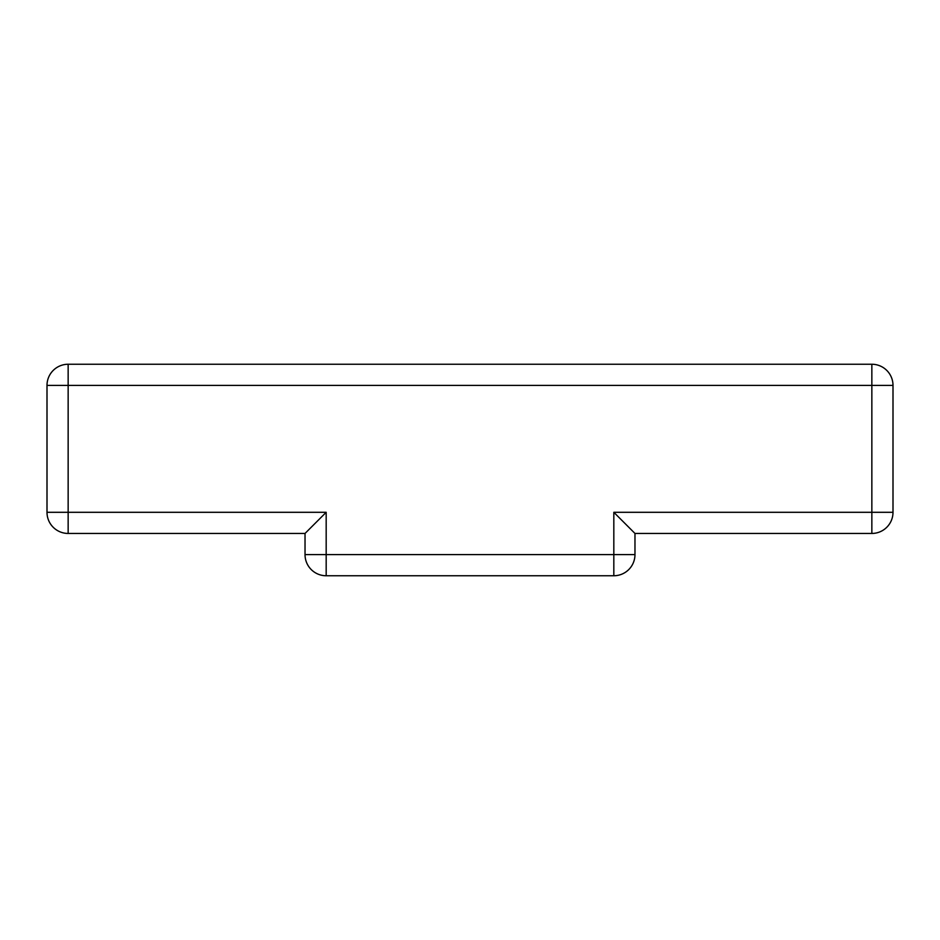 <?xml version="1.0" encoding="UTF-8"?>
<svg xmlns="http://www.w3.org/2000/svg" width="940" height="940" viewBox="0 0 940 940"><rect width="100%" height="100%" fill="white"/><g stroke="black" fill="none" stroke-linecap="round" stroke-linejoin="round"><path stroke-width="1.41" d="M326.18 512.3L326.18 575.75A21.15 21.15 0 0 1 305.03 554.6L613.82 554.6L613.82 512.3L871.85 512.3L871.85 385.4L68.15 385.4L68.15 364.25A21.15 21.15 0 0 0 47 385.4L68.15 385.4L68.15 533.45A21.15 21.15 0 0 1 47 512.3A21.15 21.15 0 0 0 68.15 533.45L305.03 533.45L305.03 554.6A21.15 21.15 0 0 0 326.18 575.75L613.82 575.75A21.15 21.15 0 0 0 634.97 554.6A21.15 21.15 0 0 1 613.82 575.75L613.82 554.6L634.97 554.6L634.97 533.45L871.85 533.45A21.15 21.15 0 0 0 893 512.3L893 385.4A21.15 21.15 0 0 0 871.85 364.25L68.15 364.25A21.15 21.15 0 0 0 47 385.4L47 512.3L326.18 512.3L305.03 533.45M613.82 512.3L634.97 533.45M893 385.4L871.85 385.4L871.85 364.25M871.85 533.45L871.85 512.3L893 512.3"/></g></svg>

